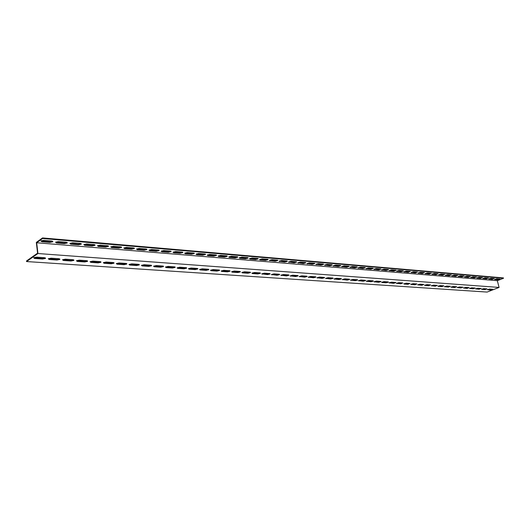 <?xml version="1.0" encoding="UTF-8"?>
<svg xmlns="http://www.w3.org/2000/svg" width="530" height="530" viewBox="0 0 530 530"><rect width="100%" height="100%" fill="white"/><g stroke="black" fill="none" stroke-linecap="round" stroke-linejoin="round"><path stroke-width="0.79" d="M499.068 287.432L37.948 253.532L26.566 261.548L487.09 292.07L499.068 287.432L497.332 280.688L503.5 278.263L42.579 238.5L36.676 242.76L497.332 280.688M37.948 253.532L36.676 242.76M66.323 242.243L67.204 243.005L64.355 243.601L56.458 242.945L55.557 242.164L58.419 241.574L66.323 242.243M94.188 244.608L95.002 245.317L92.187 245.927L84.667 245.297L83.826 244.575L86.655 243.966L94.188 244.608M120.767 246.861L121.529 247.523L118.746 248.146L111.565 247.55L110.783 246.867L113.579 246.251L120.767 246.861M146.154 249.014L146.863 249.63L144.107 250.266L137.25 249.69L136.521 249.06L139.284 248.431L146.154 249.014M170.422 251.074L171.084 251.644L168.361 252.293L161.796 251.743L161.12 251.154L163.856 250.518L170.422 251.074M193.642 253.042L194.265 253.578L191.569 254.228L185.281 253.704L184.645 253.161L187.355 252.512L193.642 253.042M215.889 254.93L216.472 255.427L213.795 256.089L207.78 255.586L207.184 255.076L209.86 254.42L215.889 254.93M237.208 256.739L237.758 257.202L235.115 257.871L229.338 257.388L228.781 256.918L231.438 256.248L237.208 256.739M257.673 258.474L258.19 258.905L255.573 259.581L250.027 259.117L249.504 258.673L252.128 258.004L257.673 258.474M277.322 260.144L277.806 260.541L275.216 261.217L269.392 260.369L271.996 259.693L277.322 260.144M296.204 261.747L296.661 262.118L294.097 262.794L288.512 261.992L291.089 261.31L296.204 261.747M314.369 263.284L314.8 263.629L312.263 264.318L306.897 263.549L309.447 262.867L314.369 263.284M331.86 264.768L332.264 265.093L329.746 265.775L324.592 265.053L327.116 264.364L331.86 264.768M348.7 266.199L349.084 266.497L346.593 267.18L341.631 266.497L344.129 265.808L348.7 266.199M364.932 267.577L365.296 267.855L362.831 268.538L358.055 267.889L360.526 267.2L364.932 267.577M380.593 268.902L380.938 269.16L378.5 269.849L373.895 269.227L376.34 268.544L380.593 268.902M395.705 270.187L396.036 270.426L393.618 271.108L389.179 270.519L391.604 269.836L395.705 270.187M410.306 271.426L408.219 272.334L403.94 271.771L406.338 271.088L410.306 271.426L408.126 271.936L408.219 272.334M424.411 272.619L422.33 273.513L418.197 272.976L420.575 272.294L424.411 272.619L422.238 273.122L422.33 273.513M438.045 273.778L435.978 274.653L431.983 274.136L434.342 273.46L438.045 273.778M451.242 274.898L449.182 275.752L445.319 275.262L447.658 274.593L451.242 274.898M464.015 275.978L461.961 276.819L458.231 276.355L460.543 275.686L464.015 275.978M476.384 277.031L474.337 277.852L470.726 277.409L473.018 276.746L476.384 277.031M488.368 278.045L486.335 278.86L482.837 278.429L485.109 277.773L488.368 278.045M499.982 279.032L497.962 279.827L494.576 279.416L496.822 278.767L499.982 279.032M494.218 278.541L492.191 279.35L488.753 278.926L491.012 278.27L494.218 278.541M482.419 277.541L480.385 278.363L476.834 277.925L479.113 277.263L482.419 277.541M470.242 276.508L468.195 277.342L464.532 276.885L466.831 276.216L470.242 276.508M457.675 275.441L455.621 276.289L451.825 275.812L454.15 275.143L457.675 275.441M444.697 274.341L442.63 275.209L438.708 274.706L441.053 274.03L444.697 274.341M431.281 273.202L429.214 274.083L425.146 273.56L427.518 272.884L431.281 273.202M417.415 272.029L415.334 272.923L411.128 272.374L413.519 271.698L417.415 272.029L415.242 272.533L415.334 272.923M403.065 270.81L403.383 271.042L400.978 271.724L396.619 271.148L399.037 270.466L403.065 270.81M388.218 269.551L388.55 269.803L386.125 270.485L381.6 269.883L384.038 269.194L388.218 269.551M372.835 268.246L373.186 268.511L370.735 269.2L366.044 268.564L368.509 267.875L372.835 268.246M356.889 266.895L357.266 267.18L354.789 267.869L349.919 267.2L352.404 266.51L356.889 266.895M340.353 265.49L340.75 265.802L338.253 266.484L333.191 265.782L335.702 265.093L340.353 265.49M323.194 264.033L323.618 264.364L321.087 265.053L315.827 264.304L318.364 263.622L323.194 264.033M305.379 262.522L305.823 262.88L303.266 263.562L297.794 262.781L300.358 262.098L305.379 262.522M286.856 260.952L287.326 261.336L284.749 262.019L279.045 261.184L281.635 260.508L286.856 260.952M267.597 259.316L268.094 259.733L265.49 260.409L260.058 259.952L259.548 259.528L262.165 258.859L267.597 259.316M247.543 257.613L248.073 258.064L245.443 258.733L239.792 258.262L239.249 257.805L241.885 257.136L247.543 257.613M226.661 255.844L227.224 256.321L224.568 256.99L218.671 256.493L218.095 256.003L220.765 255.341L226.661 255.844M204.885 253.996L205.488 254.513L202.798 255.168L196.65 254.658L196.034 254.128L198.73 253.472L204.885 253.996M182.161 252.068L182.804 252.624L180.087 253.274L173.668 252.737L173.012 252.167L175.735 251.525L182.161 252.068M158.424 250.054L159.113 250.65L156.37 251.293L149.659 250.73L148.957 250.12L151.706 249.484L158.424 250.054M133.606 247.947L134.342 248.59L131.572 249.219L124.55 248.63L123.801 247.98L126.584 247.351L133.606 247.947M107.63 245.748L108.425 246.43L105.622 247.053L98.269 246.437L97.46 245.734L100.276 245.125L107.63 245.748M80.421 243.436L81.269 244.178L78.433 244.781L70.728 244.138L69.861 243.383L72.709 242.786L80.421 243.436M51.874 241.018L52.795 241.806L49.926 242.395L41.843 241.72L40.903 240.911L43.785 240.328L51.874 241.018M26.566 261.548L26.5 260.985L37.59 253.168L36.318 242.409L42.513 237.93L42.579 238.5M492.761 289.287L490.76 290.062L487.361 289.698L489.587 289.062L492.761 289.287M486.971 288.877L484.97 289.658L481.518 289.294L483.751 288.651L486.971 288.877M481.101 288.466L479.093 289.254L475.582 288.877L477.828 288.234L481.101 288.466M475.132 288.042L473.118 288.837L469.553 288.452L471.813 287.81L475.132 288.042M469.07 287.618L467.056 288.419L463.432 288.029L465.698 287.379L469.07 287.618M462.915 287.187L460.895 287.995L457.211 287.591L459.49 286.942L462.915 287.187M456.661 286.743L454.641 287.558L450.891 287.147L453.183 286.498L456.661 286.743M450.308 286.293L448.281 287.121L444.471 286.697L446.77 286.048L450.308 286.293M443.855 285.842L441.821 286.67L437.946 286.24L440.258 285.59L443.855 285.842M437.29 285.378L435.249 286.22L431.314 285.776L433.633 285.12L437.29 285.378M430.618 284.908L428.578 285.756L424.57 285.306L426.902 284.65L430.618 284.908M423.841 284.431L421.794 285.286L417.719 284.822L420.065 284.166L423.841 284.431M416.944 283.947L414.897 284.809L410.75 284.338L413.102 283.676L416.944 283.947M409.935 283.451L407.881 284.319L403.973 284.053L406.033 283.179L409.935 283.451L407.795 283.928L403.893 283.656L403.973 284.053M402.807 282.947L400.753 283.828L396.453 283.331L398.832 282.669L402.807 282.947L400.66 283.431L396.685 283.152L396.778 283.55M395.552 282.437L395.877 282.662L393.499 283.325L389.126 282.815L391.511 282.152L395.552 282.437M388.179 281.92L388.51 282.152L386.118 282.815L382.004 282.53L381.666 282.291L384.065 281.629L388.179 281.92L386.025 282.41L381.911 282.126L382.004 282.53M380.673 281.39L381.01 281.629L378.606 282.291L374.074 281.761L376.485 281.092L380.673 281.39M373.034 280.854L373.385 281.099L370.967 281.768L366.349 281.218L368.774 280.549L373.034 280.854M365.263 280.304L365.62 280.562L363.189 281.225L358.492 280.668L360.93 279.999L365.263 280.304M357.346 279.747L357.717 280.012L355.279 280.681L350.489 280.105L352.934 279.436L357.346 279.747M349.29 279.177L349.674 279.456L347.223 280.118L342.34 279.529L344.798 278.86L349.29 279.177M341.088 278.601L341.479 278.886L339.014 279.555L334.039 278.946L336.517 278.276L341.088 278.601M332.734 278.011L333.138 278.303L330.66 278.972L325.592 278.349L328.077 277.687L332.734 278.011M324.227 277.415L324.638 277.72L322.154 278.382L316.98 277.746L319.477 277.077L324.227 277.415M315.555 276.799L315.979 277.117L313.482 277.786L308.215 277.124L310.719 276.461L315.555 276.799M306.724 276.176L307.161 276.508L304.651 277.17L299.271 276.494L301.795 275.832L306.724 276.176M297.721 275.547L298.171 275.885L295.647 276.547L290.162 275.858L292.699 275.189L297.721 275.547M288.545 274.898L289.009 275.249L286.472 275.911L280.88 275.202L283.424 274.54L288.545 274.898M279.197 274.242L279.668 274.606L277.117 275.269L271.413 274.533L273.97 273.871L279.197 274.242M269.657 273.566L270.148 273.944L267.584 274.606L261.754 273.851L264.331 273.195L269.657 273.566M259.925 272.884L260.435 273.275L257.858 273.93L252.426 273.56L251.909 273.155L254.493 272.5L259.925 272.884M250.008 272.181L250.524 272.586L247.934 273.248L242.395 272.864L241.865 272.447L244.463 271.791L250.008 272.181M239.878 271.473L240.415 271.89L237.818 272.546L232.16 272.155L231.61 271.724L234.227 271.069L239.878 271.473M229.55 270.744L230.099 271.174L227.489 271.83L221.719 271.433L221.149 270.982L223.773 270.333L229.55 270.744M219.003 270.002L219.572 270.452L216.942 271.102L211.053 270.691L210.47 270.234L213.106 269.584L219.003 270.002M208.237 269.24L208.827 269.704L206.183 270.353L200.168 269.936L199.565 269.459L202.215 268.816L208.237 269.24M197.24 268.465L197.849 268.948L195.192 269.591L189.051 269.167L188.428 268.67L191.098 268.034L197.24 268.465M186.01 267.677L186.646 268.173L183.97 268.816L177.696 268.379L177.053 267.869L179.736 267.233L186.01 267.677M174.542 266.868L175.191 267.385L172.508 268.021L166.095 267.577L165.433 267.047L168.129 266.411L174.542 266.868M162.823 266.04L163.492 266.577L160.795 267.213L154.243 266.756L153.554 266.206L156.264 265.576L162.823 266.04M150.838 265.199L151.534 265.755L148.824 266.385L142.126 265.921L141.411 265.351L144.14 264.722L150.838 265.199M138.595 264.331L139.31 264.914L136.588 265.537L129.737 265.06L129.002 264.47L131.738 263.847L138.595 264.331M126.067 263.45L126.816 264.053L124.073 264.669L117.07 264.185L116.302 263.569L119.058 262.959L126.067 263.45M113.261 262.549L114.029 263.171L111.273 263.781L104.105 263.284L103.317 262.655L106.086 262.045L113.261 262.549M100.15 261.628L100.952 262.27L98.176 262.873L90.849 262.37L90.027 261.714L92.816 261.111L100.15 261.628M86.741 260.68L87.569 261.343L84.78 261.946L77.281 261.429L76.426 260.747L79.228 260.151L86.741 260.68M73.014 259.713L73.875 260.402L71.066 260.998L63.388 260.469L62.5 259.76L65.322 259.17L73.014 259.713M58.956 258.719L59.85 259.435L57.028 260.025L49.157 259.481L48.243 258.753L51.079 258.17L58.956 258.719M44.56 257.706L45.487 258.448L42.645 259.031L34.589 258.474L33.635 257.719L36.49 257.143L44.56 257.706M487.646 289.493L490.674 289.705L492.602 289.274M481.796 289.089L484.877 289.3L486.825 288.87M475.86 288.671L479.001 288.89L480.962 288.452M469.825 288.254L473.032 288.479L475.006 288.035M463.697 287.823L466.963 288.055L468.957 287.611M457.476 287.392L460.802 287.624L462.809 287.174M451.149 286.949L454.548 287.187L456.568 286.737M444.73 286.505L448.188 286.743L450.222 286.293M438.197 286.048L441.728 286.293L443.776 285.836M431.559 285.584L435.163 285.836L437.224 285.372M424.815 285.113L428.485 285.372L430.565 284.908M417.958 284.636L421.701 284.901L423.801 284.431M411.055 284.544L410.969 284.159L414.804 284.418L416.918 283.941M389.451 283.046L389.365 282.642L393.406 282.927L395.565 282.437M374.425 282.006L374.332 281.596L378.519 281.887L380.712 281.39M366.707 281.47L366.621 281.059L370.881 281.357L373.093 280.854M358.856 280.926L358.77 280.509L363.103 280.814L365.336 280.31M350.867 280.37L350.774 279.953L355.186 280.264L357.432 279.754M342.725 279.807L342.638 279.389L347.13 279.701L349.396 279.191M334.437 279.237L334.351 278.806L338.928 279.131L341.207 278.614M326.003 278.654L325.91 278.224L330.574 278.548L332.873 278.025M317.404 278.058L317.318 277.621L322.061 277.952L324.38 277.428M308.645 277.448L308.559 277.011L313.396 277.349L315.728 276.819M299.722 276.832L299.635 276.388L304.565 276.733L306.916 276.203M290.625 276.203L290.539 275.752L295.561 276.103L297.933 275.573M281.351 275.56L281.264 275.11L286.385 275.467L288.777 274.931M271.552 274.414L277.031 274.812L279.442 274.275M261.893 273.738L267.498 274.149L269.922 273.606M252.035 273.049L257.772 273.473L260.217 272.923M241.985 272.347L247.855 272.778L250.319 272.228M231.729 271.625L237.731 272.075L240.216 271.519M221.255 270.89L227.403 271.353L229.907 270.797M210.569 270.141L216.863 270.618L219.387 270.061M199.658 269.379L206.104 269.869L208.641 269.306M188.521 268.597L195.113 269.101L197.677 268.538M177.139 267.796L183.89 268.319L186.474 267.756M165.506 266.981L172.429 267.524L175.032 266.954M153.62 266.146L160.716 266.703L163.339 266.133M141.477 265.298L148.744 265.875L151.394 265.298M129.055 264.424L136.508 265.02L139.178 264.444M116.348 263.529L123.993 264.145L126.683 263.569M103.357 262.622L111.201 263.251L113.91 262.681M90.06 261.688L98.103 262.343L100.839 261.767M76.453 260.727L84.707 261.409L87.47 260.833M62.52 259.746L70.993 260.449L73.783 259.872M48.25 258.746L56.955 259.475L59.764 258.898M33.635 257.719L42.579 258.468L45.408 257.891M40.876 240.938L49.86 241.839L52.748 241.23M69.847 243.389L78.367 244.231L81.203 243.621L81.269 244.178M97.467 245.728L105.543 246.516L108.332 245.907M123.821 247.96L131.493 248.696L134.236 248.093M148.996 250.087L156.29 250.776L158.987 250.173M173.065 252.121L180.008 252.77L182.665 252.174M196.1 254.069L202.718 254.678L205.329 254.082M218.174 255.93L224.481 256.507L227.059 255.917M239.341 257.719L245.363 258.262L247.894 257.679M259.654 259.435L265.404 259.945L267.902 259.369M279.164 261.078L284.663 261.562L287.121 260.992M297.92 262.661L303.18 263.118L305.598 262.555M316.258 264.649L316.165 264.212L321.001 264.616L323.386 264.059M333.595 266.1L333.502 265.662L338.16 266.053L340.505 265.51M350.297 267.491L350.211 267.067L354.696 267.445L357.008 266.908M366.409 268.836L366.316 268.418L370.642 268.783L372.921 268.253M381.944 270.134L381.852 269.73L386.032 270.081L388.278 269.558M396.943 271.386L396.851 270.989L400.885 271.327L403.098 270.81M411.439 272.599L411.346 272.201L415.242 272.533M425.444 273.772L425.351 273.387L429.121 273.699L431.261 273.202M438.926 274.52L442.543 274.825L444.657 274.341M452.057 275.627L455.528 275.918L457.615 275.434M464.77 276.693L468.109 276.971L470.156 276.501M477.079 277.727L480.293 277.998L482.313 277.534M489.005 278.727L492.098 278.992L494.092 278.535M494.834 279.217L497.869 279.476L499.85 279.019M483.088 278.23L486.242 278.495L488.249 278.038M470.971 277.216L474.244 277.488L476.284 277.024M458.463 276.163L461.868 276.448L463.935 275.971M445.544 275.077L449.089 275.375L451.189 274.891M432.202 273.957L435.885 274.268L438.012 273.772M418.495 273.188L418.408 272.798L422.238 273.122M404.251 272.003L404.158 271.599L408.126 271.936M389.51 270.77L389.417 270.36L393.525 270.711L395.751 270.187M374.246 269.492L374.154 269.081L378.407 269.439L380.666 268.909M358.426 268.173L358.333 267.749L362.739 268.12L365.037 267.59M342.022 266.802L341.936 266.371L346.501 266.756L348.833 266.212M325.009 265.378L324.916 264.947L329.66 265.344L332.025 264.795M307.34 263.9L307.248 263.456L312.177 263.874L314.575 263.317M288.638 261.88L294.011 262.35L296.449 261.78M269.505 260.263L275.13 260.76L277.601 260.19M249.597 258.587L255.48 259.11L257.997 258.534M228.867 256.838L235.028 257.394L237.579 256.805M207.256 255.01L213.716 255.599L216.306 255.01M184.705 253.108L191.482 253.737L194.119 253.141M161.16 251.114L168.275 251.783L170.958 251.187M136.548 249.034L144.028 249.749L146.75 249.146M110.797 246.854L118.667 247.616L121.436 247.013M83.826 244.575L92.114 245.383L94.93 244.781L95.002 245.317M55.537 242.177L64.282 243.051L67.144 242.442L67.204 243.005M503.5 278.263L503.407 277.906L42.513 237.93M41.771 241.157L41.843 241.72M49.86 241.839L49.926 242.395M70.662 243.581L70.728 244.138M78.367 244.231L78.433 244.781M98.196 245.9L98.269 246.437M105.543 246.516L105.622 247.053M124.477 248.106L124.55 248.63M131.493 248.696L131.572 249.219M149.579 250.213L149.659 250.73M156.29 250.776L156.37 251.293M173.588 252.234L173.668 252.737M180.008 252.77L180.087 253.274M196.57 254.161L196.65 254.658M202.718 254.678L202.798 255.168M218.585 256.01L218.671 256.493M224.481 256.507L224.568 256.99M239.706 257.785L239.792 258.262M245.363 258.262L245.443 258.733M259.972 259.488L260.058 259.952M265.404 259.945L265.49 260.409M279.442 261.124L279.529 261.581M284.663 261.562L284.749 262.019M298.158 262.695L298.244 263.145M303.18 263.118L303.266 263.562M321.001 264.616L321.087 265.053M338.16 266.053L338.253 266.484M354.696 267.445L354.789 267.869M370.642 268.783L370.735 269.2M386.032 270.081L386.125 270.485M400.885 271.327L400.978 271.724M429.121 273.699L429.214 274.083M438.9 274.54L438.986 274.904M442.543 274.825L442.63 275.209M452.01 275.653L452.09 275.998M455.528 275.918L455.621 276.289M468.109 276.971L468.195 277.342M480.293 277.998L480.385 278.363M492.098 278.992L492.191 279.35M497.869 279.476L497.962 279.827M486.242 278.495L486.335 278.86M474.244 277.488L474.337 277.852M458.404 276.196L458.49 276.534M461.868 276.448L461.961 276.819M445.505 275.103L445.591 275.454M449.089 275.375L449.182 275.752M432.182 273.97L432.268 274.341M435.885 274.268L435.978 274.653M393.525 270.711L393.618 271.108M378.407 269.439L378.5 269.849M362.739 268.12L362.831 268.538M346.501 266.756L346.593 267.18M329.66 265.344L329.746 265.775M312.177 263.874L312.263 264.318M288.89 261.919L288.976 262.37M294.011 262.35L294.097 262.794M269.803 260.316L269.889 260.773M275.13 260.76L275.216 261.217M249.941 258.647L250.027 259.117M255.48 259.11L255.573 259.581M229.258 256.904L229.338 257.388M235.028 257.394L235.115 257.871M207.694 255.096L207.78 255.586M213.716 255.599L213.795 256.089M185.202 253.207L185.281 253.704M191.482 253.737L191.569 254.228M161.716 251.233L161.796 251.743M168.275 251.783L168.361 252.293M137.171 249.173L137.25 249.69M144.028 249.749L144.107 250.266M111.486 247.013L111.565 247.55M118.667 247.616L118.746 248.146M84.595 244.754L84.667 245.297M92.114 245.383L92.187 245.927M56.392 242.382L56.458 242.945M64.282 243.051L64.355 243.601M42.645 259.031L42.579 258.468M34.589 258.474L34.523 257.911M57.028 260.025L56.955 259.475M49.157 259.481L49.091 258.925M71.066 260.998L70.993 260.449M63.388 260.469L63.315 259.919M84.78 261.946L84.707 261.409M77.281 261.429L77.208 260.886M98.176 262.873L98.103 262.343M90.849 262.37L90.776 261.833M111.273 263.781L111.201 263.251M104.105 263.284L104.032 262.754M124.073 264.669L123.993 264.145M117.07 264.185L116.991 263.655M136.588 265.537L136.508 265.02M129.737 265.06L129.658 264.543M148.824 266.385L148.744 265.875M142.126 265.921L142.047 265.404M160.795 267.213L160.716 266.703M154.243 266.756L154.164 266.252M172.508 268.021L172.429 267.524M166.095 267.577L166.016 267.074M183.97 268.816L183.89 268.319M177.696 268.379L177.616 267.882M195.192 269.591L195.113 269.101M189.051 269.167L188.971 268.677M206.183 270.353L206.104 269.869M200.168 269.936L200.088 269.452M216.942 271.102L216.863 270.618M211.053 270.691L210.973 270.207M227.489 271.83L227.403 271.353M221.719 271.433L221.633 270.949M237.818 272.546L237.731 272.075M232.16 272.155L232.074 271.678M247.934 273.248L247.855 272.778M242.395 272.864L242.309 272.394M257.858 273.93L257.772 273.473M252.426 273.56L252.34 273.096M267.584 274.606L267.498 274.149M262.257 274.235L262.171 273.778M277.117 275.269L277.031 274.812M271.897 274.904L271.81 274.447M286.472 275.911L286.385 275.467M295.647 276.547L295.561 276.103M304.651 277.17L304.565 276.733M313.482 277.786L313.396 277.349M322.154 278.382L322.061 277.952M330.66 278.972L330.574 278.548M339.014 279.555L338.928 279.131M347.223 280.118L347.13 279.701M355.279 280.681L355.186 280.264M363.189 281.225L363.103 280.814M370.967 281.768L370.881 281.357M378.606 282.291L378.519 281.887M386.118 282.815L386.025 282.41M393.499 283.325L393.406 282.927M400.753 283.828L400.66 283.431M407.881 284.319L407.795 283.928M414.897 284.809L414.804 284.418M421.794 285.286L421.701 284.901M418.018 285.021L417.932 284.65M428.578 285.756L428.485 285.372M424.861 285.498L424.775 285.14M435.249 286.22L435.163 285.836M431.592 285.962L431.513 285.61M441.821 286.67L441.728 286.293M438.217 286.425L438.138 286.081M448.281 287.121L448.188 286.743M444.736 286.876L444.657 286.544M454.641 287.558L454.548 287.187M460.895 287.995L460.802 287.624M467.056 288.419L466.963 288.055M473.118 288.837L473.032 288.479M479.093 289.254L479.001 288.89M484.97 289.658L484.877 289.3M490.76 290.062L490.674 289.705M52.795 241.806L52.722 241.249M108.425 246.43L108.352 245.913M134.342 248.59L134.269 248.106M159.113 250.65L159.04 250.2M182.804 252.624L182.731 252.207M205.488 254.513L205.421 254.122M227.224 256.321L227.158 255.964M248.073 258.064L248.013 257.726M237.758 257.202L237.698 256.858M216.472 255.427L216.406 255.056M194.265 253.578L194.199 253.174M171.084 251.644L171.018 251.213M146.863 249.63L146.797 249.166M121.529 247.523L121.456 247.026M45.421 257.898L45.487 258.448M59.784 258.905L59.85 259.435M73.802 259.885L73.875 260.402M87.503 260.846L87.569 261.343M100.885 261.787L100.952 262.27M113.963 262.701L114.029 263.171M126.749 263.602L126.816 264.053M139.244 264.477L139.31 264.914M151.474 265.331L151.534 265.755M163.432 266.173L163.492 266.577M175.132 266.994L175.191 267.385M186.58 267.802L186.646 268.173M197.789 268.584L197.849 268.948M208.767 269.359L208.827 269.704M219.513 270.115L219.572 270.452"/></g></svg>

